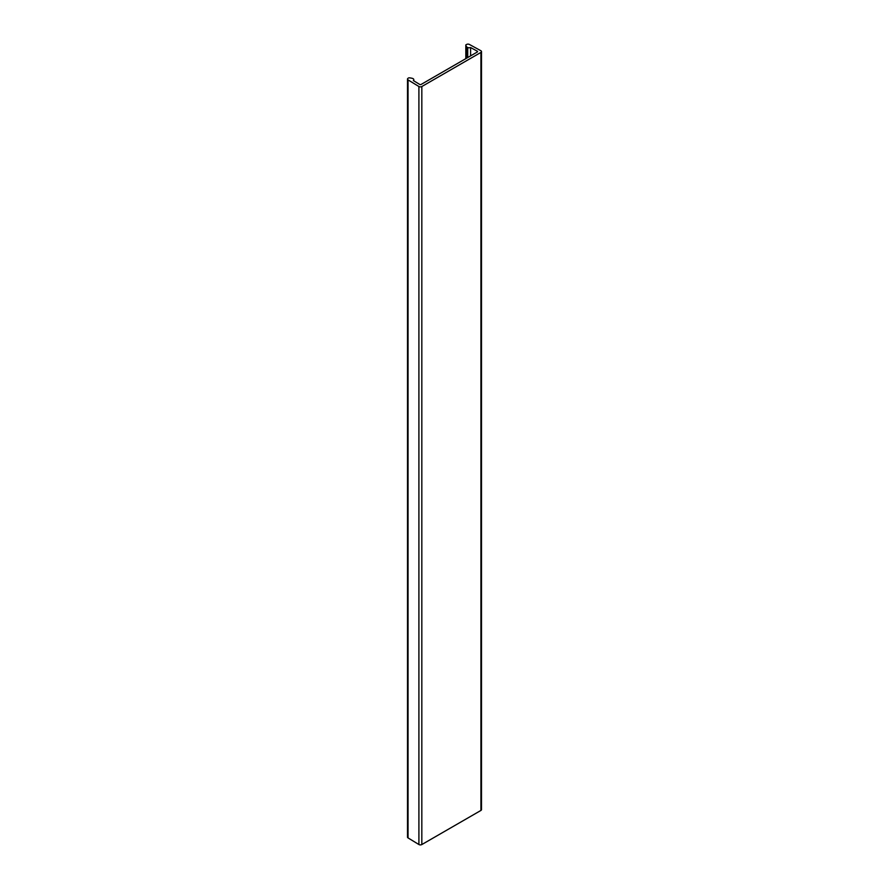 <?xml version="1.0" encoding="UTF-8"?>
<svg xmlns="http://www.w3.org/2000/svg" width="889" height="889" viewBox="0 0 889 889"><rect width="100%" height="100%" fill="white"/><g stroke="black" fill="none" stroke-linecap="round" stroke-linejoin="round"><path stroke-width="1.33" d="M413.785 80.821L413.785 79.699A3.056 1.767 0 0 1 413.385 80.577L419.686 84.411A1.022 0.589 0 0 0 421.153 84.422L477.271 52.029A1.022 0.589 0 0 0 477.249 51.184L477.249 52.04M465.825 58.63L465.825 44.917L466.525 44.494A2.045 1.178 180 0 1 469.403 44.45L480.871 50.729A2.045 1.178 180 0 1 481.505 51.584A2.045 1.178 180 0 1 480.916 52.418L480.916 810.446A2.045 1.178 0 0 0 481.505 809.612L481.505 51.584M465.825 44.917A10.201 5.89 0 0 0 466.981 47.184L467.725 47.584A3.056 1.767 0 0 0 470.603 47.539L477.249 51.184M413.785 79.699A3.056 1.767 0 0 0 413.463 78.91L412.763 78.488A10.201 5.89 0 0 0 408.851 77.81L408.084 78.254A2.045 1.178 180 0 0 407.495 79.088A2.045 1.178 180 0 0 408.051 79.899L418.908 86.511L418.908 844.528A2.045 1.178 0 0 0 421.831 844.55L421.831 86.533A2.045 1.178 180 0 1 418.908 86.511M421.831 86.533L480.916 52.418M407.495 79.088L407.495 837.105A2.045 1.178 0 0 0 408.051 837.916L408.051 79.899M480.916 810.446L421.831 844.55M418.908 844.528L408.051 837.916M470.603 55.874L470.603 47.539M467.725 57.541L467.725 47.584M466.981 57.963L466.981 47.184"/></g></svg>
